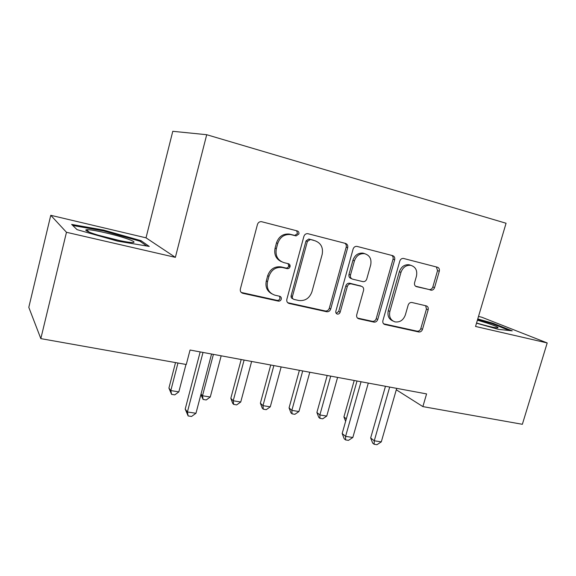 <?xml version="1.0" encoding="UTF-8"?>
<svg xmlns="http://www.w3.org/2000/svg" width="576" height="576" viewBox="0 0 576 576"><rect width="100%" height="100%" fill="white"/><g stroke="black" fill="none" stroke-linecap="round" stroke-linejoin="round"><path stroke-width="0.86" d="M298.886 233.993C299.153 232.452 298.613 231.43 297.259 230.926L261.49 221.674C259.495 221.544 258.149 222.48 257.45 224.474L240.365 289.008C239.998 291.154 240.782 292.579 242.712 293.285L278.316 301.111C279.749 301.27 280.735 300.629 281.268 299.182C281.527 297.706 281.002 296.726 279.684 296.251L274.867 295.171C268.798 292.99 266.357 288.468 267.53 281.621L268.942 276.336C271.368 269.755 275.825 266.81 282.312 267.494L287.143 268.639C288.547 268.79 289.519 268.15 290.038 266.717C290.304 265.198 289.764 264.197 288.41 263.714L283.896 262.627C277.668 260.41 275.155 255.78 276.336 248.731L277.769 243.403C280.044 237.046 284.306 234.094 290.556 234.54L296.107 235.915L298.886 233.993M281.39 261.655C275.998 259.042 273.888 254.556 275.076 248.184L276.494 242.878C278.762 236.549 283.01 233.604 289.238 234.05L294.775 235.418L297.54 233.503L296.59 230.746M241.25 292.457L277.063 300.37C278.489 300.528 279.468 299.887 280.001 298.447L279.54 296.215M271.678 293.746C266.947 291.002 265.154 286.74 266.299 280.951L267.71 275.681C270.122 269.129 274.565 266.191 281.03 266.882L285.847 268.02C287.251 268.171 288.209 267.53 288.734 266.112L288.079 263.635M430.812 290.167L430.913 290.196C432.634 290.347 433.85 289.49 434.556 287.618L439.301 271.217C439.697 269.201 439.078 267.869 437.436 267.235L403.452 258.437C401.71 258.314 400.493 259.193 399.802 261.065L382.903 320.602C382.522 322.589 383.162 323.892 384.826 324.511L418.745 331.963C420.509 332.143 421.754 331.279 422.482 329.371L428.155 309.758C428.551 307.764 427.925 306.468 426.283 305.878L411.926 302.494C410.148 302.306 408.895 303.178 408.168 305.093L405.346 314.95C403.337 320.191 399.888 322.502 394.999 321.89C390.542 320.263 388.836 316.778 389.866 311.429L400.982 272.326C402.847 267.307 406.109 264.974 410.76 265.32C415.62 266.846 417.514 270.475 416.441 276.199L414.583 282.686C414.187 284.717 414.828 286.042 416.506 286.668L429.199 289.541C430.913 289.699 432.122 288.842 432.828 286.978L437.544 270.634L436.378 266.954M426.578 393.905L190.051 350.035L186.278 364.5L40.824 338.623L66.47 232.286L175.37 257.357L206.712 134.712L506.066 223.25L475.546 326.455L547.2 342.95L522.36 424.296L422.878 406.598L426.578 393.905M347.688 247.666C348.084 245.534 347.364 244.123 345.535 243.425L307.807 233.669C305.899 233.539 304.596 234.454 303.89 236.412L286.848 299.311C286.481 301.406 287.215 302.789 289.058 303.466L326.657 311.731C328.601 311.94 329.954 311.04 330.703 309.031L347.688 247.666L346.198 247.147C346.565 245.448 346.104 244.145 344.808 243.238M357.127 246.427L392.659 255.636C394.394 256.298 395.064 257.674 394.661 259.74L377.755 319.464C377.014 321.415 375.718 322.301 373.874 322.106L358.726 318.773C357.005 318.139 356.342 316.814 356.724 314.798L363.564 290.39C363.953 288.317 363.262 286.956 361.483 286.322L351.223 283.882C349.337 283.687 348.026 284.573 347.285 286.553L340.157 312.199C339.61 313.625 338.652 314.244 337.284 314.064C336.06 313.61 335.578 312.674 335.844 311.242L353.102 249.055C353.794 247.147 355.054 246.254 356.882 246.377L357.127 246.427M206.712 134.712L172.786 131.299L146.016 237.83L50.767 215.302L66.47 232.286M289.793 264.744L289.346 266.393M396.295 389.786L422.878 406.598M547.2 342.95L481.73 317.21L478.512 316.447M50.767 215.302L28.8 307.339L40.824 338.623M175.37 257.357L146.016 237.83M141.026 240.674L103.702 230.105L71.647 224.41L77.04 229.63L117.446 241.106L149.263 246.427L141.026 240.674L140.746 241.79M476.518 323.179L498.298 329.321L512.244 330.862L492.833 323.172L477.77 318.938M430.38 289.505L430.25 289.958M287.698 302.702L325.253 310.968C327.19 311.177 328.536 310.284 329.285 308.282L346.198 247.147M310.313 239.558L307.382 241.438L292.428 296.51C292.169 297.986 292.687 298.958 293.983 299.426L298.706 300.478C305.1 301.198 309.514 298.296 311.94 291.773L322.15 254.491C323.388 247.608 320.998 243.029 314.978 240.754L308.75 239.018L306.014 240.926L307.382 241.438M293.018 298.886L292.673 298.699C291.384 298.231 290.866 297.259 291.125 295.798L306.014 240.926M308.93 239.062L313.582 240.25M357.458 318.053L372.326 321.322C374.17 321.516 375.466 320.638 376.2 318.694L393.034 259.186C393.401 257.537 392.983 256.27 391.759 255.398M360.842 286.042L349.733 283.226C347.854 283.032 346.543 283.918 345.809 285.89L338.702 311.436L340.157 312.199M336.204 313.358L338.702 311.436M370.706 264.91C371.758 258.991 369.713 255.247 364.572 253.67C359.698 253.31 356.321 255.694 354.442 260.827L350.489 275.026C350.107 277.128 350.813 278.503 352.613 279.158L362.887 281.628C364.745 281.808 366.041 280.93 366.768 278.971L370.706 264.91M364.968 253.75L363.024 253.13C358.164 252.77 354.802 255.146 352.93 260.258L354.442 260.827M351.763 278.798L351.115 278.518C349.315 277.87 348.617 276.502 348.998 274.406L352.93 260.258M415.548 286.2L429.098 289.519M410.926 265.349L409.09 264.751C404.446 264.406 401.198 266.731 399.341 271.728L400.982 272.326M392.89 320.976C388.793 319.162 387.252 315.734 388.274 310.687L399.341 271.728M383.594 323.798L417.082 331.164C418.838 331.344 420.077 330.487 420.804 328.586L426.456 309.038L425.657 305.726M103.5 230.911L103.702 230.105M492.631 323.849L492.833 323.172M175.522 362.592L168.912 388.102L170.82 390.571L178.834 391.882L185.976 364.45M177.962 363.024L170.82 390.571L171.576 394.358L168.912 388.102M178.834 391.882L174.773 394.877L171.576 394.358M200.174 351.907L185.198 409.111L187.409 411.962L203.011 352.44M195.962 413.28L191.556 416.455L188.143 415.937L187.409 411.962L195.962 413.28L211.558 354.024M188.143 415.937L185.198 409.111M213.408 354.37L202.507 395.755L210.269 397.022L221.177 355.81M201.024 394.049L202.507 395.755L203.112 399.456L200.858 394.668M210.269 397.022L206.215 399.96L203.112 399.456M241.193 359.518L230.825 398.304L233.208 400.774L240.739 402.005L251.626 361.454M244.102 360.058L233.208 400.774L233.676 404.402L232.726 403.402L230.825 398.304M240.739 402.005L236.678 404.892L233.676 404.402M128.318 239.22C117 235.051 91.361 229.147 86.695 229.702C84.622 229.918 86.069 230.954 91.03 232.812C102.312 237.067 129.139 243.194 133.2 242.503C135.216 242.237 133.589 241.135 128.318 239.22M120.362 240.739L98.798 235.339M72.756 225.482L103.723 230.954L139.932 241.214L146.729 246.002M476.561 323.028C487.987 326.326 495.108 327.938 497.916 327.874C498.838 327.377 495.166 325.764 486.907 323.042L477.41 320.17M477.583 319.565L492.235 323.69L509.53 330.566M270.734 364.997L260.381 403.171L262.973 405.648L270.274 406.843L281.153 366.934M273.859 365.58L262.973 405.648L263.311 409.198L262.274 408.197L260.381 403.171M270.274 406.843L266.227 409.673L263.311 409.198M299.39 370.318L289.058 407.894L291.852 410.371L298.937 411.53L309.794 372.247M302.71 370.93L291.852 410.371L292.068 413.849L290.945 412.848L289.058 407.894M298.937 411.53L294.89 414.31L292.068 413.849M327.204 375.473L316.894 412.474L319.874 414.958L326.75 416.081L337.579 377.402M330.71 376.128L319.874 414.958L319.968 418.363L318.78 417.362L316.894 412.474M326.75 416.081L322.718 418.81L319.968 418.363M357.019 381.002L342.173 433.526L345.586 436.363L361.051 381.751M352.836 437.486L348.473 440.359L345.578 439.92L345.586 436.363L352.836 437.486L368.294 383.098M345.578 439.92L344.21 438.775L342.173 433.526M354.211 380.484L343.922 416.923L346.327 418.824M345.629 421.301L343.922 416.923M385.466 386.28L370.663 437.954L374.263 440.791L389.686 387.065M381.29 441.871L376.942 444.701L374.134 444.269L374.263 440.791L381.29 441.871L396.706 388.368M374.134 444.269L372.694 443.124L370.663 437.954M290.088 234.23L291.413 234.72M276.494 242.878L277.769 243.403M275.076 248.184L276.336 248.731M285.79 268.006L287.086 268.625M281.29 266.94L282.571 267.552M267.71 275.681L268.942 276.336M266.299 280.951L267.53 281.621M277.063 300.37L278.316 301.111M241.69 292.586L242.827 293.314M294.588 235.382L295.927 235.872M329.285 308.282L330.703 309.031M325.253 310.968L326.657 311.731M287.87 302.746L289.159 303.494M291.125 295.798L292.428 296.51M393.034 259.186L394.661 259.74M376.2 318.694L377.755 319.464M372.326 321.322L373.874 322.106M357.566 318.154L358.805 318.794M359.964 285.66L361.483 286.322M349.798 283.241L351.288 283.896M345.809 285.89L347.285 286.553M348.998 274.406L350.489 275.026M415.915 286.438L416.506 286.668M388.274 310.687L389.866 311.429M426.456 309.038L428.155 309.758M420.804 328.586L422.482 329.371M417.082 331.164L418.745 331.963M383.767 323.964L384.905 324.526M437.544 270.634L439.301 271.217M432.828 286.978L434.556 287.618M289.238 234.05L290.556 234.54M285.847 268.02L287.143 268.639M281.03 266.882L282.312 267.494M241.574 292.565L242.712 293.285M294.775 235.418L296.107 235.915M287.77 302.724L289.058 303.466M308.75 239.018L310.133 239.522M357.631 318.211L358.726 318.773M349.733 283.226L351.223 283.882M336.456 313.625L337.284 314.064M363.024 253.13L364.572 253.67M409.09 264.751L410.76 265.32M383.832 324.014L384.826 324.511M429.199 289.541L430.913 290.196M89.078 232.063L86.695 229.702"/></g></svg>
